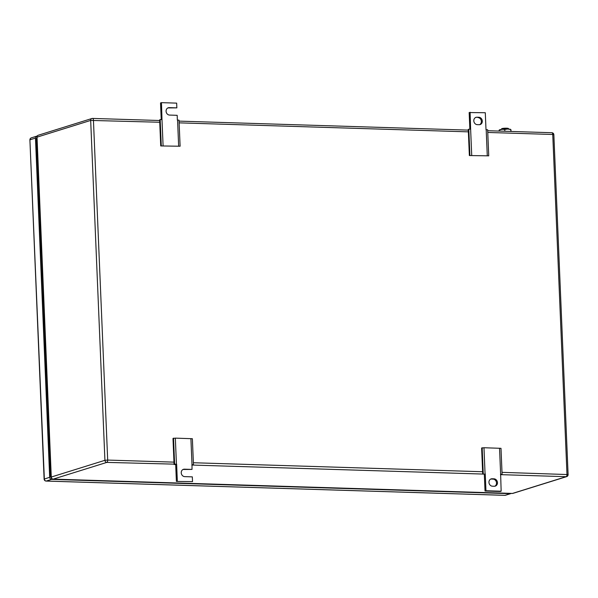 <?xml version="1.0" encoding="UTF-8"?>
<svg xmlns="http://www.w3.org/2000/svg" width="598" height="598" viewBox="0 0 598 598"><rect width="100%" height="100%" fill="white"/><g stroke="black" fill="none" stroke-linecap="round" stroke-linejoin="round"><path stroke-width="0.9" d="M192.227 465.05L484.313 474.102L482.713 474.109L481.622 448.044L483.976 447.738L500.997 448.328L502.088 474.393L500.459 474.648M499.539 448.223L500.638 474.289L502.088 474.393M484.313 474.102L485.023 491.033L500.212 491.504L501.154 491.212L500.638 474.289M483.976 447.738L485.068 473.803M482.167 447.745L483.259 473.81M485.023 491.033L485.965 490.741L485.255 473.81M501.154 491.212L485.965 490.741M494.277 486.264L492.453 486.204A3.767 3.304 72.7 0 1 489.015 482.93A3.767 3.304 72.7 0 1 491.175 478.886A3.767 3.304 72.7 0 1 492.139 478.759L493.963 478.819A3.767 3.304 72.7 0 1 497.401 482.093A3.767 3.304 72.7 0 1 495.241 486.129A3.767 3.304 72.7 0 1 494.277 486.264M494.755 486.241A3.767 3.304 72.7 0 0 496.4 482.115A3.767 3.304 72.7 0 0 493.021 479.11L491.197 479.05A3.767 3.304 72.7 0 0 490.719 479.08M488.738 155.839L469.363 155.547L488.738 155.839L487.647 129.773L486.002 129.661L485.292 112.73L469.161 112.551L469.856 129.183M471.717 155.248L470.626 129.183L468.817 129.183L468.264 129.482L469.363 155.547M469.908 155.248L468.817 129.183M470.103 112.26L470.626 129.183M487.28 155.734L486.189 129.661M476.987 117.208L478.811 117.26A3.767 3.304 72.7 0 1 482.25 120.542A3.767 3.304 72.7 0 1 480.082 124.578A3.767 3.304 72.7 0 1 479.118 124.713L477.301 124.653A3.767 3.304 72.7 0 1 473.863 121.372A3.767 3.304 72.7 0 1 476.023 117.335A3.767 3.304 72.7 0 1 476.987 117.208L478.811 117.26M479.603 124.683A3.767 3.304 72.7 0 0 481.248 120.557A3.767 3.304 72.7 0 0 477.869 117.559M476.045 117.5A3.767 3.304 72.7 0 0 475.56 117.522M52.781 479.065A2.056 0.942 -88.2 0 0 53.028 479.148A2.056 0.942 -88.2 0 0 53.177 479.125L106.833 462.396A2.056 0.942 -88.2 0 0 107.685 460.071L104.919 460.31A2.056 1.801 -107.3 0 0 106.833 462.396L176.627 464.205L174.078 464.504L172.986 438.439L175.341 438.132L192.369 438.723L193.46 464.788L191.831 465.042M190.912 438.618L192.003 464.683L193.46 464.788M182.995 469.497A3.767 3.304 72.7 0 1 183.474 469.475L192.01 469.415L192.003 464.683M175.341 438.132L176.432 464.198M173.532 438.14L174.623 464.205M176.395 481.427L192.526 481.607L176.395 481.427L175.685 464.497M177.337 481.136L176.627 464.205M192.526 481.607L192.324 476.868L184.73 476.628A3.767 3.304 72.7 0 1 181.291 473.347A3.767 3.304 72.7 0 1 183.451 469.31A3.767 3.304 72.7 0 1 184.416 469.183L192.01 469.415M180.11 146.233L160.727 145.942L180.11 146.233L179.011 120.168L177.367 120.056L177.172 115.317L169.578 115.078A3.767 3.304 72.7 0 1 166.139 111.796A3.767 3.304 72.7 0 1 168.3 107.76A3.767 3.304 72.7 0 1 169.264 107.633L176.859 107.864L168.322 107.924A3.767 3.304 72.7 0 0 167.844 107.946M163.082 145.643L161.991 119.578L160.182 119.578L159.636 119.877L160.727 145.942M161.273 145.643L160.182 119.578M161.228 119.578L160.533 102.946L161.467 102.654L161.991 119.578M178.653 146.129L177.561 120.056M161.467 102.654L176.657 103.125L176.859 107.864M37.113 136.112A2.056 1.801 -107.3 0 0 35.461 138.086L49.679 477.301L44.117 479.103A2.056 2.056 0 0 0 46.106 481.069A2.056 0.942 -88.2 0 0 46.255 481.054A2.056 1.801 -107.3 0 1 44.349 478.961L29.9 139.895L44.117 479.103M51.585 479.387L510.281 493.664L504.951 495.323L46.255 481.054L51.585 479.387A2.056 1.801 -107.3 0 1 49.679 477.301M511.2 493.41A2.056 1.801 -107.3 0 1 510.281 493.664M51.159 477.787A2.056 1.801 -107.3 0 1 50.546 476.314L36.418 139.132A2.056 1.801 -107.3 0 1 36.822 137.802M508.457 129.063L508.435 128.548A3.424 0.478 177.6 0 0 505.811 128.189A3.424 0.478 177.6 0 0 501.976 128.592A3.424 0.478 177.6 0 0 501.595 128.832L501.617 129.355M499.18 130.05L499.42 129.901A5.816 0.815 -2.4 0 1 501.924 129.31L499.255 130.14M511.088 131.448L510.864 129.572L507.732 129.033A5.816 0.815 -2.4 0 1 510.692 129.43A5.816 0.815 -2.4 0 1 510.797 129.497L510.692 129.43M510.864 129.572L510.812 131.44M504.772 129.452L501.924 129.31A5.816 0.815 -2.4 0 1 507.732 129.033L504.772 129.452L504.847 131.254M499.121 130.192L499.158 131.082M491.197 479.05L492.139 478.759M493.021 479.11L493.963 478.819M183.474 469.475L184.416 469.183M168.322 107.924L169.264 107.633M44.364 317.8L43.901 317.785L44.364 317.807M44.319 316.701L43.863 316.768M44.334 317.097L43.878 317.164M43.206 301.19L43.661 301.13M43.198 300.914L43.654 300.846L43.198 300.906M173.981 462.134L107.685 460.071L93.438 120.183A2.056 0.942 91.8 0 0 92.563 118.426A2.056 0.942 91.8 0 0 92.413 118.449A2.056 1.801 72.7 0 0 91.89 118.516L38.235 135.253A2.056 1.801 -107.3 0 0 37.024 137.151L51.271 477.04L104.919 460.31L90.679 120.422L37.024 137.151L51.047 477.182A2.056 2.056 0 0 0 53.028 479.148L512.337 493.447A2.056 0.942 91.8 0 1 512.187 493.417M487.759 132.457L552.746 134.475L566.986 474.364A2.056 0.942 91.8 0 1 566.134 476.688L512.486 493.425L53.177 479.125A2.056 1.801 -107.3 0 1 51.271 477.04L51.047 477.182M500.862 474.655L566.134 476.688A2.056 1.801 72.7 0 0 566.657 476.621A2.056 2.056 0 0 0 568.1 474.573L502.006 472.345M512.486 493.425A2.056 1.801 72.7 0 0 513.009 493.35A2.056 2.056 0 0 1 512.337 493.447A2.056 0.942 91.8 0 0 512.486 493.425M159.659 120.512L92.563 118.426A2.056 2.056 0 0 0 91.89 118.516A2.056 1.801 72.7 0 0 90.679 120.422L159.733 122.246M179.131 122.852L468.369 131.852M193.371 462.74L482.608 471.74M174.534 464.504L175.685 464.541M483.169 474.109L484.32 474.147M568.1 474.573L553.853 134.685L552.746 134.475A2.056 0.942 91.8 0 0 551.864 132.719A2.056 0.942 91.8 0 0 551.715 132.741M504.652 495.316A2.056 0.942 -88.2 0 0 504.802 495.346A2.056 0.942 -88.2 0 0 504.951 495.323A2.056 1.801 -107.3 0 0 505.474 495.256L510.812 493.589M45.859 480.986A2.056 0.942 -88.2 0 0 46.106 481.069L504.802 495.346A2.056 2.056 0 0 0 505.474 495.256M35.461 138.086L30.132 139.753A2.056 1.801 -107.3 0 1 31.343 137.846A2.056 2.056 0 0 0 29.9 139.895M36.859 138.788L36.433 138.773M36.5 141.128L36.956 141.143M38.235 135.253A2.056 2.056 0 0 0 36.799 137.293M566.657 476.621L513.009 493.35M553.853 134.685A2.056 2.056 0 0 0 551.864 132.719L487.684 130.723M179.056 121.117L468.294 130.117M36.672 136.187L31.343 137.846"/></g></svg>
